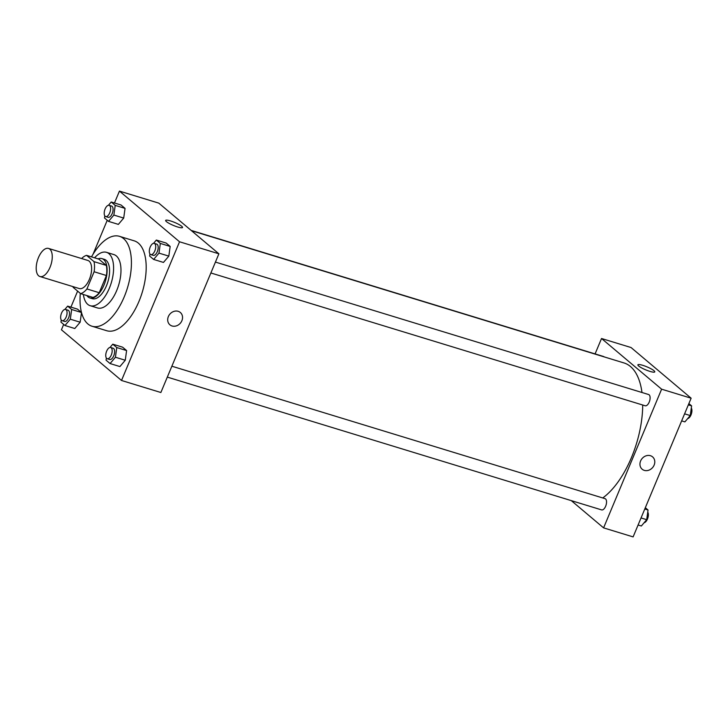 <?xml version="1.0" encoding="UTF-8"?>
<svg xmlns="http://www.w3.org/2000/svg" width="728" height="728" viewBox="0 0 728 728"><rect width="100%" height="100%" fill="white"/><g stroke="black" fill="none" stroke-linecap="round" stroke-linejoin="round"><path stroke-width="1.09" d="M50.014 267.349A14.687 7.098 107 0 1 39.94 276.522A14.687 7.098 107 0 1 37.447 260.397A14.687 7.098 107 0 1 48.53 248.43A14.687 7.098 107 0 1 50.014 267.349M48.53 248.43L87.888 260.46A14.687 7.098 107 0 1 89.362 279.379A14.687 7.098 107 0 1 79.297 288.552L39.94 276.522M86.559 255.355L98.853 259.123L106.306 265.401L94.012 261.643L86.559 255.355A20.011 9.664 107 0 0 81.609 258.54M106.306 265.401A20.011 9.664 107 0 1 106.415 275.512L99.217 292.72L86.923 288.952A20.011 9.664 107 0 1 80.626 293.648L73.164 287.369A20.011 9.664 107 0 1 73.018 286.632M86.923 288.952L94.121 271.753A20.011 9.664 107 0 0 94.012 261.643M99.217 292.72A20.011 9.664 107 0 1 92.92 297.415L80.626 293.648M106.415 275.512L94.121 271.753M86.85 295.559A20.566 9.937 -73 0 0 88.079 296.933A20.566 9.937 -73 0 0 89.872 297.934A20.566 9.937 -73 0 0 105.387 281.172A20.566 9.937 -73 0 0 101.902 258.604A20.566 9.937 -73 0 0 98.071 258.877M101.902 258.604L104.359 259.35A20.566 9.937 107 0 1 106.434 285.84A20.566 9.937 107 0 1 92.338 298.68L89.872 297.934M83.374 294.494A27.91 13.486 -73 0 0 87.751 304.359A27.91 13.486 -73 0 0 90.19 305.705A27.91 13.486 -73 0 0 111.238 282.964A27.91 13.486 -73 0 0 106.506 252.334A27.91 13.486 -73 0 0 94.585 257.812M90.19 305.705L97.561 307.962A27.91 13.486 -73 0 0 118.618 285.212A27.91 13.486 -73 0 0 113.887 254.582L106.506 252.334M80.308 293.384A47.002 22.704 -73 0 0 87.87 323.951A47.002 22.704 -73 0 0 91.983 326.226A47.002 22.704 -73 0 0 127.446 287.915A47.002 22.704 -73 0 0 119.465 236.327A47.002 22.704 -73 0 0 91.51 256.875M119.465 236.327L134.225 240.841A47.002 22.704 107 0 1 138.975 301.383A47.002 22.704 107 0 1 106.743 330.73L91.983 326.226M63.682 324.424L61.434 329.793L121.512 380.471L179.534 241.778L119.447 191.1L114.469 202.994M107.234 220.293L93.02 254.29M77.614 291.118L70.916 307.125M106.37 358.039L106.07 360.178L110.074 363.554L119.911 366.566L125.262 360.251L126.608 350.559L122.604 347.183L112.767 344.18L109.983 347.456M61.261 319.992L60.961 322.131L64.965 325.507L74.802 328.519L80.153 322.204L81.5 312.512L77.496 309.136L67.659 306.124L64.874 309.409M104.814 215.861L104.523 218L108.527 221.376L118.364 224.388L123.705 218.072L125.052 208.381L121.057 205.005L111.211 202.002L108.436 205.278M149.932 253.908L149.631 256.056L153.635 259.432L163.472 262.435L168.823 256.12L170.17 246.437L166.166 243.052L156.329 240.049L153.544 243.334M121.512 380.471L160.87 392.51L218.891 253.808L158.804 203.13L119.447 191.1M166.43 221.621A9.146 1.62 -157.3 0 1 165.647 220.429A9.146 1.62 -157.3 0 1 174.711 222.468A9.146 1.62 -157.3 0 1 182.528 227.491A9.146 1.62 -157.3 0 1 175.621 226.299A9.146 1.62 -157.3 0 1 166.43 221.621M218.891 253.808L179.534 241.778M169.915 324.825A8.081 6.925 130.1 0 0 172.054 325.98A8.081 6.925 -49.9 0 1 169.915 324.825A8.081 6.925 -49.9 0 1 169.824 314.178A8.081 6.925 -49.9 0 1 180.326 312.476A8.081 6.925 -49.9 0 1 181.245 321.967A8.081 6.925 -49.9 0 1 172.054 325.98A8.081 6.925 130.1 0 0 181.245 321.967A8.081 6.925 130.1 0 0 180.326 312.467M642.715 405.014A73.437 35.481 107 0 1 631.449 457.557A73.437 35.481 107 0 1 602.748 497.952M191.491 230.703L624.042 362.963A73.437 35.481 107 0 1 641.978 392.501M210.874 272.973L645.181 405.769A5.879 2.839 -73 0 0 649.613 400.982A5.879 2.839 -73 0 0 648.612 394.531L215.433 262.08M171.872 366.211L605.059 498.662A5.879 2.839 107 0 1 605.65 506.224A5.879 2.839 107 0 1 601.619 509.9L167.313 377.104M191.118 230.385L603.503 356.483A5.879 2.839 107 0 1 604.131 356.875M603.594 527.873L661.615 389.18L601.528 338.502L631.049 347.529L691.127 398.207L633.114 536.9L603.594 527.873L571.28 500.618M601.528 338.502L595.085 353.908M649.931 371.389A9.146 1.62 -157.3 0 1 637.892 364.828A9.146 1.62 -157.3 0 1 646.955 366.857A9.146 1.62 -157.3 0 1 654.772 371.881A9.146 1.62 -157.3 0 1 649.931 371.389M691.127 398.207L661.615 389.18M642.151 469.214A8.081 6.925 130.1 0 0 654.126 465.11A8.081 6.925 -49.9 0 1 642.16 469.214A8.081 6.925 -49.9 0 1 642.069 458.576A8.081 6.925 -49.9 0 1 652.57 456.866A8.081 6.925 -49.9 0 1 654.126 465.11A8.081 6.925 130.1 0 0 652.57 456.866M681.645 420.875L684.902 421.876L690.253 415.561L691.6 405.869L688.879 403.576M690.253 415.561L684.593 413.832M691.6 405.869L688.342 404.868M691.3 408.008A5.879 2.839 107 0 1 691.018 414.887A5.879 2.839 107 0 1 687.687 418.591M638.092 525.006L641.35 525.998L646.701 519.683L648.038 510L645.327 507.707M646.701 519.683L641.04 517.954M648.038 510L644.78 508.999M647.747 512.139A5.879 2.839 107 0 1 647.465 519.009A5.879 2.839 107 0 1 644.125 522.722M153.635 259.432L158.977 253.117L160.324 243.425L156.329 240.049M154.236 243.37L156.693 244.117A5.879 2.839 107 0 1 157.293 251.688A5.879 2.839 107 0 1 153.262 255.355L150.805 254.6A5.879 2.839 107 0 1 149.804 248.157A5.879 2.839 107 0 1 154.236 243.37A5.879 2.839 107 0 1 154.827 250.933A5.879 2.839 107 0 1 150.805 254.6M163.472 262.435L168.823 256.12L158.977 253.117M168.823 256.12L170.17 246.437L160.324 243.425M170.17 246.437L166.166 243.052M108.527 221.376L113.868 215.069L115.215 205.378L111.211 202.002M109.127 205.314L111.584 206.07A5.879 2.839 107 0 1 112.176 213.641A5.879 2.839 107 0 1 108.153 217.308L105.687 216.553A5.879 2.839 107 0 1 104.695 210.11A5.879 2.839 107 0 1 109.127 205.314A5.879 2.839 107 0 1 109.719 212.885A5.879 2.839 107 0 1 105.687 216.553M118.364 224.388L123.705 218.072L113.868 215.069M123.705 218.072L125.052 208.381L115.215 205.378M125.052 208.381L121.057 205.005M110.074 363.554L115.424 357.239L116.771 347.556L112.767 344.18M110.683 347.493L113.14 348.248A5.879 2.839 107 0 1 113.732 355.819A5.879 2.839 107 0 1 109.701 359.486L107.243 358.731A5.879 2.839 107 0 1 106.243 352.288A5.879 2.839 107 0 1 110.683 347.493A5.879 2.839 107 0 1 111.275 355.064A5.879 2.839 107 0 1 107.243 358.731M119.911 366.566L125.262 360.251L115.424 357.239M125.262 360.251L126.608 350.559L116.771 347.556M126.608 350.559L122.604 347.183M64.965 325.507L70.316 319.192L71.663 309.5L67.659 306.124M65.566 309.446L68.032 310.201A5.879 2.839 107 0 1 68.623 317.763A5.879 2.839 107 0 1 64.592 321.439L62.135 320.684A5.879 2.839 107 0 1 61.134 314.232A5.879 2.839 107 0 1 65.566 309.446A5.879 2.839 107 0 1 66.166 317.017A5.879 2.839 107 0 1 62.135 320.684M74.802 328.519L80.153 322.204L70.316 319.192M80.153 322.204L81.5 312.512L71.663 309.5M81.5 312.512L77.496 309.136"/></g></svg>
